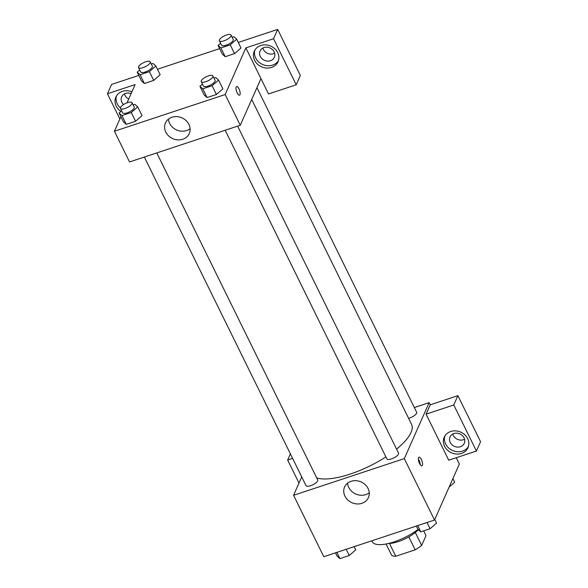 <?xml version="1.0" encoding="UTF-8"?>
<svg xmlns="http://www.w3.org/2000/svg" width="588" height="588" viewBox="0 0 588 588"><rect width="100%" height="100%" fill="white"/><g stroke="black" fill="none" stroke-linecap="round" stroke-linejoin="round"><path stroke-width="0.88" d="M408.807 536.881L415.187 549.831L395.761 556.263A20.124 6.836 -26.2 0 1 391.659 555.344L386.081 544.003M423.676 530.854L426.006 535.587L421.655 545.407A20.124 6.836 -26.2 0 1 415.187 549.831M415.297 532.493L421.655 545.407M418.362 529.678A20.793 7.063 153.8 0 1 388.609 543.459M389.454 543.452L395.761 556.263M371.785 540.806L372.219 541.688A31.186 10.599 -26.2 0 0 418.061 529.406M456.244 457.729L459.353 464.042L434.517 520.02L323.79 556.711L293.566 495.302L301.732 476.905M298.998 483.064L287.657 460.022L292.618 458.375M287.657 460.022L290.391 453.863M361.907 503.313A13.039 11.356 23.9 0 1 347.773 499.969A13.039 11.356 23.9 0 1 344.575 487.026A13.039 11.356 23.9 0 1 361.098 481.925A13.039 11.356 23.9 0 1 368.404 497.595A13.039 11.356 23.9 0 1 361.907 503.313M414.334 407.543L429.137 402.633L404.301 458.611L434.517 520.02M404.301 458.611L293.566 495.302M347.589 483.167A13.039 11.356 -156.1 0 0 365.751 494.633A13.039 11.356 -156.1 0 0 369.242 492.773M421.368 459.471A4.55 1.61 -108.3 0 1 421.89 465.828A4.55 1.61 -108.3 0 1 418.928 462.014A4.55 1.61 -108.3 0 1 419.031 457.192A4.55 1.61 -108.3 0 1 421.368 459.471M426.08 414.158L448.74 460.213L476.42 451.04L453.76 404.985L426.08 414.158L430.218 404.831L429.137 402.633M420.229 464.696A4.55 1.61 71.7 0 0 419.038 460.235A4.55 1.61 71.7 0 0 418.369 459.088M461.499 453.436A12.995 11.319 23.9 0 1 447.417 450.107A12.995 11.319 23.9 0 1 444.227 437.2A12.995 11.319 23.9 0 1 460.698 432.121A12.995 11.319 23.9 0 1 467.982 447.74A12.995 11.319 23.9 0 1 461.499 453.436M444.822 436.068A12.995 11.319 -156.1 0 0 448.989 448.254A12.995 11.319 -156.1 0 0 462.535 451.099A12.995 11.319 -156.1 0 0 468.423 446.535M450.217 442.426A7.798 6.791 23.9 0 1 450.011 436.972A7.798 6.791 23.9 0 1 456.876 433.187A7.798 6.791 23.9 0 1 464.057 437.84A7.798 6.791 23.9 0 1 464.27 443.301A7.798 6.791 23.9 0 1 457.405 447.086A7.798 6.791 23.9 0 1 450.217 442.426M464.579 439.251A7.798 6.791 23.9 0 1 452.804 434.025M453.76 404.985L457.898 395.658L430.218 404.831M476.42 451.04L480.558 441.713L457.898 395.658M225.175 130.257L386.875 458.875A6.497 2.205 -26.2 0 0 393.681 457.986A6.497 2.205 -26.2 0 0 398.539 453.142L237.626 126.133M408.609 418.333A6.497 2.205 -26.2 0 0 416.598 413.232A6.497 2.205 -26.2 0 0 416.664 412.276L256.941 87.678M144.339 157.04L306.039 485.659A6.497 2.205 -26.2 0 0 311.706 485.291A6.497 2.205 -26.2 0 0 317.638 480.881A6.497 2.205 -26.2 0 0 317.704 479.926L156.79 152.917M316.697 477.89A55.926 19 -26.2 0 0 385.89 456.876M396.569 449.136A55.926 19 -26.2 0 0 410.997 432.518A55.926 19 -26.2 0 0 411.534 424.279L251.708 99.468M260.962 78.608L268.518 93.955L296.205 84.782L273.538 38.727L245.857 47.9L260.962 78.608L240.271 125.251L129.536 161.943L114.432 131.242L120.885 116.689M124.458 93.896A7.798 6.791 -156.1 0 0 128.721 99.019M262.873 48.032A7.798 6.791 -156.1 0 0 274.647 53.258M296.205 84.782L300.343 75.455L277.676 29.4L238.287 42.454M219.64 48.628L157.452 69.237M138.805 75.411L111.58 84.437L107.442 93.764L135.122 84.591L127.03 102.841M123.546 104.561A7.798 6.791 23.9 0 1 121.87 102.297A7.798 6.791 23.9 0 1 121.665 96.844A7.798 6.791 23.9 0 1 131.117 93.624M116.468 95.94A12.995 11.319 -156.1 0 0 120.364 107.883M120.922 111.455A12.995 11.319 23.9 0 1 115.88 97.071A12.995 11.319 23.9 0 1 131.925 91.809M274.126 51.847A7.798 6.791 23.9 0 1 274.331 57.301A7.798 6.791 23.9 0 1 264.453 60.351A7.798 6.791 23.9 0 1 260.08 50.98A7.798 6.791 23.9 0 1 266.945 47.194A7.798 6.791 23.9 0 1 274.126 51.847M254.891 50.076A12.995 11.319 -156.1 0 0 259.058 62.262A12.995 11.319 -156.1 0 0 272.604 65.106A12.995 11.319 -156.1 0 0 278.491 60.542M271.568 67.444A12.995 11.319 23.9 0 1 257.485 64.114A12.995 11.319 23.9 0 1 254.295 51.207A12.995 11.319 23.9 0 1 270.767 46.129A12.995 11.319 23.9 0 1 278.05 61.747A12.995 11.319 23.9 0 1 271.568 67.444M273.538 38.727L277.676 29.4M119.856 119.004L107.442 93.764M160.164 74.749L153.711 80.402L144.383 83.496L141.524 80.96L137.217 72.184L139.738 69.994M133.167 104.899L134.887 104.333L137.739 106.869L142.053 115.645L135.585 121.268L126.258 124.355L123.399 121.826L119.092 113.05L121.613 110.853M222.874 88.825L216.421 94.484L207.094 97.571L204.234 95.043M232.128 37.257L233.848 36.684L236.699 39.22L241.014 47.995L234.546 53.618L225.219 56.713L222.36 54.177L218.052 45.401L220.574 43.203M245.857 47.9L225.16 94.55L114.432 131.242M165.779 132.079A13.039 11.356 23.9 0 1 165.434 122.966A13.039 11.356 23.9 0 1 181.957 117.865A13.039 11.356 23.9 0 1 189.27 133.535A13.039 11.356 23.9 0 1 177.789 139.87A13.039 11.356 23.9 0 1 165.779 132.079M225.16 94.55L240.271 125.251M168.447 119.107A13.039 11.356 -156.1 0 0 169.631 123.407A13.039 11.356 -156.1 0 0 190.1 128.713M239.514 95.19A4.55 1.61 71.7 0 0 238.985 88.832A4.55 1.61 -108.3 0 1 239.514 95.19A4.55 1.61 -108.3 0 1 236.552 91.375A4.55 1.61 -108.3 0 1 236.655 86.554A4.55 1.61 -108.3 0 1 238.985 88.832A4.55 1.61 71.7 0 0 236.648 86.554M214.003 78.116L215.722 77.55L218.574 80.086L212.099 85.708L202.779 88.803L199.927 86.267L202.448 84.069M201.265 81.658L203.419 86.046A6.497 2.205 -26.2 0 0 209.085 85.672A6.497 2.205 -26.2 0 0 215.017 81.262A6.497 2.205 -26.2 0 0 215.076 80.306L212.922 75.918A6.497 2.205 -26.2 0 0 206.116 76.808A6.497 2.205 -26.2 0 0 201.265 81.658A6.497 2.205 -26.2 0 0 206.932 81.284A6.497 2.205 -26.2 0 0 212.856 76.874A6.497 2.205 -26.2 0 0 212.922 75.918M199.927 86.267L204.242 95.036L207.094 97.571L216.421 94.484L212.099 85.708M218.574 80.086L222.889 88.854M202.779 88.803L207.094 97.571M137.739 106.869L131.264 112.499L121.944 115.586L119.092 113.05M120.43 108.442L122.583 112.83A6.497 2.205 -26.2 0 0 128.25 112.455A6.497 2.205 -26.2 0 0 134.182 108.045A6.497 2.205 -26.2 0 0 134.24 107.089L132.087 102.702A6.497 2.205 -26.2 0 0 125.281 103.591A6.497 2.205 -26.2 0 0 120.43 108.442A6.497 2.205 -26.2 0 0 126.097 108.067A6.497 2.205 -26.2 0 0 132.021 103.664A6.497 2.205 -26.2 0 0 132.087 102.702M131.264 112.499L135.585 121.268L126.258 124.355L123.407 121.819M121.944 115.586L126.258 124.355M236.699 39.22L230.231 44.85L220.904 47.937L218.052 45.401M219.39 40.792L221.544 45.18A6.497 2.205 -26.2 0 0 227.218 44.806A6.497 2.205 -26.2 0 0 233.142 40.403A6.497 2.205 -26.2 0 0 233.208 39.44L231.047 35.052A6.497 2.205 -26.2 0 0 224.241 35.941A6.497 2.205 -26.2 0 0 219.39 40.792A6.497 2.205 -26.2 0 0 225.057 40.418A6.497 2.205 -26.2 0 0 230.988 36.015A6.497 2.205 -26.2 0 0 231.047 35.052M230.231 44.85L234.546 53.618L225.219 56.713L222.367 54.169M220.904 47.937L225.219 56.713M151.292 64.041L153.012 63.467L155.864 66.003L149.396 71.633L140.069 74.72L137.217 72.184M138.555 67.576L140.708 71.964A6.497 2.205 -26.2 0 0 146.383 71.589A6.497 2.205 -26.2 0 0 152.307 67.186A6.497 2.205 -26.2 0 0 152.373 66.224L150.212 61.843A6.497 2.205 -26.2 0 0 143.406 62.725A6.497 2.205 -26.2 0 0 138.555 67.576A6.497 2.205 -26.2 0 0 144.222 67.201A6.497 2.205 -26.2 0 0 150.153 62.798A6.497 2.205 -26.2 0 0 150.212 61.843M155.864 66.003L160.179 74.779M149.396 71.633L153.711 80.402L144.383 83.496L141.532 80.96M140.069 74.72L144.383 83.496M434.767 519.454L436.561 523.1L430.093 528.73L420.765 531.817L417.914 529.281L416.326 526.047M427.028 522.504L430.093 528.73M417.708 525.591L420.765 531.817M354.138 546.656L355.725 549.883L349.257 555.513L339.93 558.6L337.078 556.064L335.491 552.83M346.192 549.288L349.257 555.513M336.873 552.375L339.93 558.6M452.9 478.595L454.693 482.233L449.144 487.062"/></g></svg>
